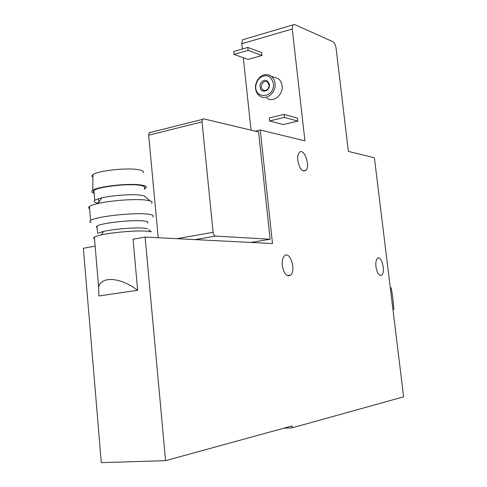 <?xml version="1.0" encoding="UTF-8"?>
<svg xmlns="http://www.w3.org/2000/svg" width="487" height="487" viewBox="0 0 487 487"><rect width="100%" height="100%" fill="white"/><g stroke="black" fill="none" stroke-linecap="round" stroke-linejoin="round"><path stroke-width="0.73" d="M94.508 238.654C93.382 238.228 93.34 237.693 94.375 237.066C95.531 236.384 97.838 235.665 101.278 234.911C112.71 232.342 135.873 230.4 146.197 231.118L151.25 231.8L148.626 229.639M165.574 460.672L292.145 425.912L292.346 427.781L403.62 396.838L374.4 157.721L348.357 151.396L336.085 48.183C335.549 44.871 334.49 42.71 332.907 41.693L294.544 24.496L292.833 24.947L292.243 28.97L304.929 140.853L260.247 129.999L272.489 243.561L145.102 237.066L165.574 460.672L101.284 462.65L83.38 248.273L94.63 246.227L95.172 246.471M137.644 290.282C120.411 277.152 101.113 275.837 98.636 287.22L98.861 295.968L137.644 290.282L133.048 239.251L145.102 237.066M270.121 239.251L258.579 131.959L203.749 118.858L202.489 119.382L202.026 121.896L213.105 232.311C213.452 234.527 214.262 235.781 215.534 236.073L270.121 239.251L250.829 242.459M260.247 129.999L255.285 131.167M292.346 427.781L283.842 428.189M269.573 120.983L269.244 117.976L284.085 114.39L297.478 118.152L297.813 121.111L283.197 124.556L269.573 120.983L284.42 117.422L297.813 121.111M244.273 39.27L242.532 39.782L241.826 43.72L242.386 48.992M243.317 57.734L251.042 130.157M273.444 76.976L278.26 78.62C280.409 80.3 281.681 82.674 282.07 85.749C283.458 94.922 273.097 103.134 266.724 98.07M233.973 54.416L233.669 51.512L247.786 47.428L261.671 52.639L261.982 55.5L248.06 59.42L233.973 54.416L248.102 50.356L261.982 55.5M282.277 265.452C281.906 261.123 282.57 257.982 284.268 256.028C289.68 249.971 296.431 270.084 290.727 275.1C286.794 277.152 283.982 273.938 282.277 265.452M297.788 160.467C297.447 156.869 297.916 154.257 299.188 152.626C303.675 146.916 310.73 165.574 305.939 170.334C302.293 172.264 299.578 168.977 297.788 160.467M375.94 266.693C375.55 262.676 376.043 259.93 377.419 258.457C381.37 254.506 385.917 271.965 381.765 275.07C379.13 276.141 377.188 273.347 375.94 266.693M150.513 132.233L149.192 132.762L148.669 135.209L158.226 237.729M275.039 83.423C274.644 80.318 273.365 77.914 271.204 76.216C267.6 73.817 263.905 74.054 260.119 76.928L257.349 80.227L255.748 84.373C254.914 89.358 256.186 93.212 259.571 95.921C265.987 101.04 276.433 92.707 275.039 83.423M273.377 83.49C271.192 75.741 266.736 73.799 260.028 77.67L257.544 80.623L256.113 84.342C252.625 99.762 275.173 98.891 273.377 83.49M269.494 84.513C267.016 78.961 263.887 78.809 260.107 84.044C259.638 90.558 262.091 92.579 267.466 90.095L269.287 87.021L269.494 84.513M269.086 84.981L267.546 82.114C263.625 78.955 258.798 87.155 262.956 89.894C264.459 90.844 265.969 90.673 267.485 89.389L268.921 86.966L269.086 84.981M247.786 47.428L248.102 50.356M284.085 114.39L284.42 117.422M97.102 227.63L96.329 226.936L96.968 226.114L97.589 233.322L103.694 231.38C113.727 229.097 133.937 227.411 143.038 228.08L147.5 228.707M96.968 226.114C100.541 223.204 130.254 219.759 142.381 220.861C147.244 221.262 148.931 222.023 147.439 223.143M91.16 222.602C89.571 222.029 89.389 221.317 90.606 220.477C95.002 216.752 131.746 212.49 146.55 214.012C152.455 214.56 154.507 215.546 152.705 216.965M89.608 208.692C88.378 208.071 88.317 207.346 89.425 206.512C90.795 205.532 93.632 204.54 97.93 203.536C110.555 200.516 134.455 198.757 145.266 200.005L150.203 200.906C152.194 201.575 152.601 202.385 151.439 203.335M98.21 203.122C94.478 202.507 93.334 201.606 94.77 200.407C95.89 199.573 98.216 198.733 101.746 197.899C111.98 195.409 131.198 194.015 140.025 195.086L144.067 195.853L145.656 197.162M94.094 192.468L93.303 191.555L93.924 190.527C97.424 186.929 126.991 183.422 139.118 185.182C143.982 185.839 145.686 186.862 144.231 188.25M94.161 193.26C91.483 192.493 91.008 191.513 92.737 190.314C97.522 186.545 127.892 183.1 140.366 184.914C145.193 185.559 147.08 186.558 146.027 187.903L144.304 189.066M92.914 177.146C91.659 176.422 91.672 175.594 92.95 174.663C97.455 170.834 125.926 167.577 137.693 169.561C142.241 170.267 144.036 171.314 143.068 172.69M392.93 309.348L393.88 309.269L392.881 298.543L391.262 287.872L390.306 287.902M292.243 28.97L241.826 43.72M202.026 121.896L148.669 135.209M213.105 232.311L177.018 238.691M215.534 236.073L195.165 239.616M98.636 287.22L94.375 237.066M381.765 275.07L379.921 275.319M305.939 170.334L303.017 170.931M290.727 275.1L287.227 275.593M292.833 24.947L242.532 39.782M202.489 119.382L149.192 132.762M278.26 78.62L271.204 76.216M256.113 84.342L255.748 84.373M260.028 77.67L260.119 76.928M264.916 90.509L262.956 89.894M268.921 86.966L269.287 87.021M267.485 89.389L267.466 90.095M103.694 231.38L101.278 234.911M97.09 227.496L96.329 226.869M90.606 220.477L89.425 206.512M101.746 197.899L97.93 203.536M144.067 195.853L150.203 200.906M145.004 196.62L144.968 196.237M94.77 200.407L93.924 190.527M92.95 174.663L92.737 190.314M98.928 203.31L98.532 198.757"/></g></svg>
